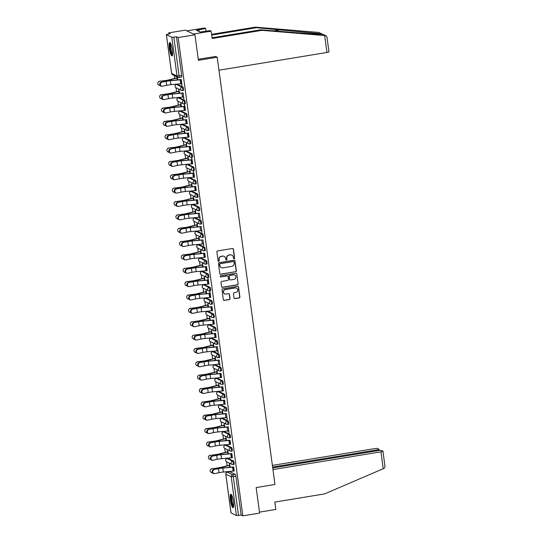<?xml version="1.0" encoding="UTF-8"?>
<svg xmlns="http://www.w3.org/2000/svg" width="543" height="543" viewBox="0 0 543 543"><rect width="100%" height="100%" fill="white"/><g stroke="black" fill="none" stroke-linecap="round" stroke-linejoin="round"><path stroke-width="0.81" d="M234.135 258.807A0.597 0.584 115.9 0 0 234.637 258.122L233.429 249.196A0.855 0.828 115.9 0 0 232.485 248.49L217.587 250.941A0.855 0.828 115.9 0 0 216.874 251.911L218.082 260.844A0.597 0.584 115.9 0 0 218.741 261.339A0.597 0.584 115.9 0 0 219.243 260.654L219.087 259.5A2.742 2.661 115.9 0 1 221.368 256.371L222.61 256.167A2.742 2.661 115.9 0 1 225.623 258.42L225.779 259.581A0.597 0.584 115.9 0 0 226.438 260.07A0.597 0.584 115.9 0 0 226.94 259.391L226.784 258.23A2.742 2.661 115.9 0 1 229.065 255.108L230.307 254.905A2.742 2.661 115.9 0 1 233.32 257.158L233.476 258.312A0.597 0.584 115.9 0 0 234.135 258.807M233.7 258.706A0.597 0.584 115.9 0 0 234.447 258.034L233.239 249.101A0.855 0.828 115.9 0 0 232.872 248.518M218.306 261.231A0.597 0.584 115.9 0 0 219.046 260.559L219.087 259.5M226.003 259.968A0.597 0.584 115.9 0 0 226.743 259.296L226.784 258.23M233.938 464.408A1.744 0.353 -99.3 0 0 233.992 464.421A1.744 0.353 -99.3 0 0 234.074 462.758A1.744 0.353 -99.3 0 0 233.476 460.987L228.067 458.36A1.744 0.353 -99.3 0 0 228.012 458.346A1.744 0.353 -99.3 0 0 227.965 458.373M232.132 451.05A1.744 0.353 -99.3 0 0 232.187 451.063A1.744 0.353 -99.3 0 0 232.268 449.407A1.744 0.353 -99.3 0 0 231.671 447.629L226.261 445.002A1.744 0.353 -99.3 0 0 226.207 444.988A1.744 0.353 -99.3 0 0 226.159 445.016M230.327 437.692A1.744 0.353 -99.3 0 0 230.381 437.706A1.744 0.353 -99.3 0 0 230.463 436.049A1.744 0.353 -99.3 0 0 229.865 434.271L224.456 431.644A1.744 0.353 -99.3 0 0 224.402 431.637A1.744 0.353 -99.3 0 0 224.354 431.658M228.522 424.334A1.744 0.353 -99.3 0 0 228.576 424.348A1.744 0.353 -99.3 0 0 228.657 422.692A1.744 0.353 -99.3 0 0 228.06 420.913L222.65 418.286A1.744 0.353 -99.3 0 0 222.596 418.28A1.744 0.353 -99.3 0 0 222.549 418.3M226.716 410.976A1.744 0.353 -99.3 0 0 226.764 410.99A1.744 0.353 -99.3 0 0 226.852 409.334A1.744 0.353 -99.3 0 0 226.255 407.555L220.838 404.929A1.744 0.353 -99.3 0 0 220.791 404.922A1.744 0.353 -99.3 0 0 220.743 404.942M224.911 397.619A1.744 0.353 -99.3 0 0 224.958 397.632A1.744 0.353 -99.3 0 0 225.04 395.976A1.744 0.353 -99.3 0 0 224.449 394.198L219.033 391.571A1.744 0.353 -99.3 0 0 218.985 391.564A1.744 0.353 -99.3 0 0 218.938 391.584M223.105 384.261A1.744 0.353 -99.3 0 0 223.153 384.274A1.744 0.353 -99.3 0 0 223.234 382.618A1.744 0.353 -99.3 0 0 222.637 380.84L217.227 378.213A1.744 0.353 -99.3 0 0 217.18 378.206A1.744 0.353 -99.3 0 0 217.132 378.227M221.3 370.903A1.744 0.353 -99.3 0 0 221.347 370.917A1.744 0.353 -99.3 0 0 221.429 369.26A1.744 0.353 -99.3 0 0 220.831 367.482L215.422 364.855A1.744 0.353 -99.3 0 0 215.374 364.848A1.744 0.353 -99.3 0 0 215.327 364.869M219.494 357.545A1.744 0.353 -99.3 0 0 219.542 357.559A1.744 0.353 -99.3 0 0 219.623 355.903A1.744 0.353 -99.3 0 0 219.026 354.124L213.616 351.497A1.744 0.353 -99.3 0 0 213.569 351.491A1.744 0.353 -99.3 0 0 213.521 351.511M217.682 344.187A1.744 0.353 -99.3 0 0 217.736 344.201A1.744 0.353 -99.3 0 0 217.818 342.545A1.744 0.353 -99.3 0 0 217.22 340.766L211.811 338.14A1.744 0.353 -99.3 0 0 211.756 338.133A1.744 0.353 -99.3 0 0 211.716 338.153M215.876 330.836A1.744 0.353 -99.3 0 0 215.931 330.843A1.744 0.353 -99.3 0 0 216.012 329.187A1.744 0.353 -99.3 0 0 215.415 327.409L210.005 324.782A1.744 0.353 -99.3 0 0 209.951 324.775A1.744 0.353 -99.3 0 0 209.91 324.795M214.071 317.479A1.744 0.353 -99.3 0 0 214.125 317.485A1.744 0.353 -99.3 0 0 214.207 315.829A1.744 0.353 -99.3 0 0 213.609 314.051L208.2 311.424A1.744 0.353 -99.3 0 0 208.145 311.417A1.744 0.353 -99.3 0 0 208.105 311.438M212.265 304.121A1.744 0.353 -99.3 0 0 212.32 304.128A1.744 0.353 -99.3 0 0 212.401 302.471A1.744 0.353 -99.3 0 0 211.804 300.693L206.394 298.066A1.744 0.353 -99.3 0 0 206.34 298.059A1.744 0.353 -99.3 0 0 206.292 298.08M210.46 290.763A1.744 0.353 -99.3 0 0 210.514 290.77A1.744 0.353 -99.3 0 0 210.596 289.114A1.744 0.353 -99.3 0 0 209.998 287.335L204.589 284.708A1.744 0.353 -99.3 0 0 204.535 284.702A1.744 0.353 -99.3 0 0 204.487 284.722M208.655 277.405A1.744 0.353 -99.3 0 0 208.709 277.412A1.744 0.353 -99.3 0 0 208.79 275.756A1.744 0.353 -99.3 0 0 208.193 273.977L202.783 271.351A1.744 0.353 -99.3 0 0 202.729 271.344A1.744 0.353 -99.3 0 0 202.682 271.364M206.849 264.047A1.744 0.353 -99.3 0 0 206.903 264.054A1.744 0.353 -99.3 0 0 206.985 262.398A1.744 0.353 -99.3 0 0 206.388 260.62L200.978 257.993A1.744 0.353 -99.3 0 0 200.924 257.986A1.744 0.353 -99.3 0 0 200.876 258.006M205.044 250.69A1.744 0.353 -99.3 0 0 205.091 250.696A1.744 0.353 -99.3 0 0 205.179 249.04A1.744 0.353 -99.3 0 0 204.582 247.262L199.166 244.635A1.744 0.353 -99.3 0 0 199.118 244.628A1.744 0.353 -99.3 0 0 199.071 244.655M203.238 237.332A1.744 0.353 -99.3 0 0 203.286 237.339A1.744 0.353 -99.3 0 0 203.367 235.682A1.744 0.353 -99.3 0 0 202.777 233.904L197.36 231.277A1.744 0.353 -99.3 0 0 197.313 231.27A1.744 0.353 -99.3 0 0 197.265 231.298M201.433 223.974A1.744 0.353 -99.3 0 0 201.48 223.981A1.744 0.353 -99.3 0 0 201.562 222.325A1.744 0.353 -99.3 0 0 200.964 220.546L195.555 217.919A1.744 0.353 -99.3 0 0 195.507 217.913A1.744 0.353 -99.3 0 0 195.46 217.94M199.627 210.616A1.744 0.353 -99.3 0 0 199.675 210.623A1.744 0.353 -99.3 0 0 199.756 208.967A1.744 0.353 -99.3 0 0 199.159 207.188L193.749 204.562A1.744 0.353 -99.3 0 0 193.702 204.555A1.744 0.353 -99.3 0 0 193.654 204.582M197.822 197.258A1.744 0.353 -99.3 0 0 197.869 197.265A1.744 0.353 -99.3 0 0 197.951 195.609A1.744 0.353 -99.3 0 0 197.353 193.831L191.944 191.204A1.744 0.353 -99.3 0 0 191.896 191.197A1.744 0.353 -99.3 0 0 191.849 191.224M196.009 183.901A1.744 0.353 -99.3 0 0 196.064 183.907A1.744 0.353 -99.3 0 0 196.145 182.251A1.744 0.353 -99.3 0 0 195.548 180.473L190.138 177.846A1.744 0.353 -99.3 0 0 190.091 177.839A1.744 0.353 -99.3 0 0 190.043 177.866M194.204 170.543A1.744 0.353 -99.3 0 0 194.258 170.55A1.744 0.353 -99.3 0 0 194.34 168.893A1.744 0.353 -99.3 0 0 193.742 167.115L188.333 164.488A1.744 0.353 -99.3 0 0 188.278 164.481A1.744 0.353 -99.3 0 0 188.238 164.509M192.398 157.185A1.744 0.353 -99.3 0 0 192.453 157.192A1.744 0.353 -99.3 0 0 192.534 155.536A1.744 0.353 -99.3 0 0 191.937 153.757L186.527 151.13A1.744 0.353 -99.3 0 0 186.473 151.124A1.744 0.353 -99.3 0 0 186.432 151.151M190.593 143.827A1.744 0.353 -99.3 0 0 190.647 143.834A1.744 0.353 -99.3 0 0 190.729 142.178A1.744 0.353 -99.3 0 0 190.131 140.399L184.722 137.773A1.744 0.353 -99.3 0 0 184.668 137.766A1.744 0.353 -99.3 0 0 184.627 137.793M188.788 130.469A1.744 0.353 -99.3 0 0 188.842 130.476A1.744 0.353 -99.3 0 0 188.923 128.82A1.744 0.353 -99.3 0 0 188.326 127.042L182.916 124.415A1.744 0.353 -99.3 0 0 182.862 124.408A1.744 0.353 -99.3 0 0 182.815 124.435M186.982 117.112A1.744 0.353 -99.3 0 0 187.036 117.118A1.744 0.353 -99.3 0 0 187.118 115.462A1.744 0.353 -99.3 0 0 186.52 113.684L181.111 111.057A1.744 0.353 -99.3 0 0 181.057 111.05A1.744 0.353 -99.3 0 0 181.009 111.077M185.177 103.754A1.744 0.353 -99.3 0 0 185.231 103.761A1.744 0.353 -99.3 0 0 185.312 102.104A1.744 0.353 -99.3 0 0 184.715 100.326L179.305 97.699A1.744 0.353 -99.3 0 0 179.251 97.692A1.744 0.353 -99.3 0 0 179.204 97.72M183.371 90.396A1.744 0.353 -99.3 0 0 183.419 90.403A1.744 0.353 -99.3 0 0 183.507 88.747A1.744 0.353 -99.3 0 0 182.91 86.968L177.5 84.341A1.744 0.353 -99.3 0 0 177.446 84.335A1.744 0.353 -99.3 0 0 177.398 84.362M172.369 49.929A6.801 1.371 -99.3 0 0 169.776 42.49A6.801 1.371 -99.3 0 0 169.389 48.476A6.801 1.371 -99.3 0 0 171.982 55.915A6.801 1.371 -99.3 0 0 172.369 49.929M233.449 501.691A6.801 1.371 -99.3 0 0 230.856 494.252A6.801 1.371 -99.3 0 0 230.47 500.239A6.801 1.371 -99.3 0 0 233.062 507.678A6.801 1.371 -99.3 0 0 233.449 501.691M234.053 297.931A0.855 0.828 115.9 0 0 234.997 298.636L239.171 297.951A0.855 0.828 115.9 0 0 239.891 296.973L238.547 287.057A0.855 0.828 115.9 0 0 237.603 286.351L222.705 288.801A0.855 0.828 115.9 0 0 221.992 289.779L223.336 299.695A0.855 0.828 115.9 0 0 224.273 300.401L229.322 299.573A0.855 0.828 115.9 0 0 230.035 298.596L229.465 294.347A0.855 0.828 115.9 0 0 228.522 293.648L226.017 294.055A2.287 2.22 115.9 0 1 223.512 291.489A2.287 2.22 115.9 0 1 225.413 289.562L235.221 287.946A2.287 2.22 115.9 0 1 237.725 290.512A2.287 2.22 115.9 0 1 235.825 292.446L234.196 292.711A0.855 0.828 115.9 0 0 233.476 293.688L234.053 297.931M166.375 34.616L171.622 73.407L177.032 76.034L171.785 37.243L166.334 34.576L170.298 33.727L168.601 32.906L185.387 30.143L194.944 34.786L198.392 60.3L217.2 57.212L274.968 484.485L256.16 487.573L259.615 513.094L242.83 515.85L178.165 37.542L176.468 36.72L173.855 37.155L179.102 75.939A1.744 0.353 80.7 0 1 179 77.479A1.744 0.353 80.7 0 1 178.952 77.466A1.744 1.69 115.9 0 1 177.955 77.323A1.744 1.744 0 0 0 179 77.479L181.613 77.045A1.744 0.353 80.7 0 1 181.566 77.038M194.944 34.786L178.165 37.542M235.642 271.812A0.855 0.828 115.9 0 0 236.354 270.835L235.01 260.918A0.855 0.828 115.9 0 0 234.074 260.212L219.175 262.663A0.855 0.828 115.9 0 0 218.462 263.64L219.8 273.557A0.855 0.828 115.9 0 0 220.743 274.263L235.452 271.717A0.855 0.828 115.9 0 0 236.164 270.74L234.82 260.823A0.855 0.828 115.9 0 0 234.461 260.246M236.782 273.984L238.119 283.908A0.855 0.828 115.9 0 1 237.406 284.885L222.508 287.328A0.855 0.828 115.9 0 1 221.564 286.629L220.994 282.38A0.855 0.828 115.9 0 1 221.707 281.403L227.748 280.412A0.855 0.828 115.9 0 0 228.46 279.435L228.08 276.618A0.855 0.828 115.9 0 0 227.144 275.919L220.852 276.95A0.597 0.584 115.9 0 1 220.193 276.278A0.597 0.584 115.9 0 1 220.689 275.769L235.838 273.285A0.855 0.828 115.9 0 1 236.782 273.984L238.119 283.908M229.777 471.731A1.744 0.353 80.7 0 1 229.818 471.704A1.744 0.353 80.7 0 1 229.872 471.718L235.282 474.344L232.669 474.772A1.744 0.353 80.7 0 1 233.28 476.673L238.526 515.456L236.456 515.551L231.033 512.83M168.601 32.906L168.751 33.978M174.371 75.586L174.744 78.328M175.545 84.253L175.633 84.912M176.468 84.518A1.744 0.353 80.7 0 1 176.516 84.491A1.744 0.353 80.7 0 1 176.57 84.498L181.98 87.124A1.744 0.353 80.7 0 1 182.577 88.903A1.744 0.353 80.7 0 1 182.496 90.559A1.744 0.353 80.7 0 1 182.441 90.545A1.744 1.69 -64.1 0 1 181.45 90.403L176.041 87.776L176.55 91.686M177.351 97.611L177.439 98.269M178.274 97.876A1.744 0.353 80.7 0 1 178.321 97.842A1.744 0.353 80.7 0 1 178.375 97.855L183.785 100.482A1.744 0.353 80.7 0 1 184.382 102.26A1.744 0.353 80.7 0 1 184.301 103.917A1.744 0.353 80.7 0 1 184.247 103.903A1.744 1.69 -64.1 0 1 183.256 103.761L177.846 101.134L178.355 105.043M179.156 110.969L179.244 111.627M179.631 114.485L180.161 118.401M180.962 124.327L181.05 124.985M181.437 127.843L181.966 131.759M182.767 137.684L182.862 138.343M183.69 137.949A1.744 0.353 80.7 0 1 183.744 137.915A1.744 0.353 80.7 0 1 183.792 137.929L189.202 140.556A1.744 0.353 80.7 0 1 189.799 142.327A1.744 0.353 80.7 0 1 189.717 143.99A1.744 0.353 80.7 0 1 189.67 143.976A1.744 1.69 -64.1 0 1 188.672 143.834L183.262 141.207L183.778 145.117M184.572 151.035L184.668 151.701M185.496 151.307A1.744 0.353 80.7 0 1 185.55 151.273A1.744 0.353 80.7 0 1 185.597 151.287L191.007 153.913A1.744 0.353 80.7 0 1 191.604 155.685A1.744 0.353 80.7 0 1 191.523 157.348A1.744 0.353 80.7 0 1 191.475 157.334A1.744 1.69 -64.1 0 1 190.478 157.192L185.068 154.565L185.584 158.475M186.385 164.393L186.473 165.058M187.301 164.665A1.744 0.353 80.7 0 1 187.355 164.631A1.744 0.353 80.7 0 1 187.403 164.644L192.819 167.271A1.744 0.353 80.7 0 1 193.41 169.043A1.744 0.353 80.7 0 1 193.328 170.706A1.744 0.353 80.7 0 1 193.281 170.692A1.744 1.69 -64.1 0 1 192.283 170.55L186.873 167.923L187.389 171.832M188.19 177.751L188.278 178.416M188.665 181.274L189.195 185.19M189.996 191.109L190.084 191.774M190.471 194.632L191 198.548M191.801 204.467L191.889 205.132M192.724 204.738A1.744 0.353 80.7 0 1 192.772 204.704A1.744 0.353 80.7 0 1 192.826 204.718L198.236 207.345A1.744 0.353 80.7 0 1 198.833 209.116A1.744 0.353 80.7 0 1 198.752 210.772A1.744 0.353 80.7 0 1 198.697 210.765A1.744 1.69 -64.1 0 1 197.706 210.623L192.29 207.996L192.806 211.906M193.607 217.824L193.695 218.49M194.53 218.096A1.744 0.353 80.7 0 1 194.577 218.062A1.744 0.353 80.7 0 1 194.632 218.076L200.041 220.702A1.744 0.353 80.7 0 1 200.638 222.474A1.744 0.353 80.7 0 1 200.557 224.13A1.744 0.353 80.7 0 1 200.503 224.123A1.744 1.69 -64.1 0 1 199.512 223.981L194.102 221.354L194.611 225.264M195.412 231.182L195.5 231.847M195.887 234.705L196.417 238.621M197.218 244.54L197.306 245.205M197.693 248.063L198.222 251.979M199.023 257.898L199.111 258.563M199.498 261.421L200.028 265.337M200.829 271.256L200.917 271.921M201.752 271.52A1.744 0.353 80.7 0 1 201.799 271.493A1.744 0.353 80.7 0 1 201.853 271.507L207.263 274.127A1.744 0.353 80.7 0 1 207.86 275.905A1.744 0.353 80.7 0 1 207.779 277.561A1.744 0.353 80.7 0 1 207.725 277.554A1.744 1.69 -64.1 0 1 206.734 277.412L201.324 274.785L201.833 278.695M202.634 284.613L202.722 285.279M203.557 284.878A1.744 0.353 80.7 0 1 203.611 284.851A1.744 0.353 80.7 0 1 203.659 284.865L209.069 287.485A1.744 0.353 80.7 0 1 209.666 289.263A1.744 0.353 80.7 0 1 209.584 290.919A1.744 0.353 80.7 0 1 209.53 290.912A1.744 1.69 -64.1 0 1 208.539 290.77L203.13 288.143L203.639 292.053M204.439 297.971L204.535 298.636M204.915 301.494L205.451 305.41M206.245 311.329L206.34 311.994M206.727 314.852L207.256 318.768M208.057 324.687L208.145 325.352M208.974 324.952A1.744 0.353 80.7 0 1 209.028 324.924A1.744 0.353 80.7 0 1 209.075 324.931L214.485 327.558A1.744 0.353 80.7 0 1 215.082 329.336A1.744 0.353 80.7 0 1 215.001 330.992A1.744 0.353 80.7 0 1 214.953 330.986A1.744 1.69 -64.1 0 1 213.956 330.843L208.546 328.216L209.062 332.126M209.863 338.045L209.951 338.71M210.786 338.309A1.744 0.353 80.7 0 1 210.833 338.282A1.744 0.353 80.7 0 1 210.881 338.289L216.297 340.916A1.744 0.353 80.7 0 1 216.888 342.694A1.744 0.353 80.7 0 1 216.806 344.35A1.744 0.353 80.7 0 1 216.759 344.343A1.744 1.69 -64.1 0 1 215.761 344.201L210.351 341.574L210.867 345.484M211.668 351.402L211.756 352.061M212.591 351.667A1.744 0.353 80.7 0 1 212.639 351.64A1.744 0.353 80.7 0 1 212.686 351.647L218.103 354.274A1.744 0.353 80.7 0 1 218.7 356.052A1.744 0.353 80.7 0 1 218.612 357.708A1.744 0.353 80.7 0 1 218.564 357.701A1.744 1.69 -64.1 0 1 217.573 357.559L212.157 354.932L212.673 358.842M213.474 364.76L213.562 365.419M213.949 368.283L214.478 372.199M215.279 378.118L215.367 378.776M215.754 381.641L216.284 385.557M217.085 391.476L217.173 392.134M218.008 391.741A1.744 0.353 80.7 0 1 218.055 391.713A1.744 0.353 80.7 0 1 218.11 391.72L223.519 394.347A1.744 0.353 80.7 0 1 224.116 396.125A1.744 0.353 80.7 0 1 224.035 397.781A1.744 0.353 80.7 0 1 223.981 397.775A1.744 1.69 -64.1 0 1 222.99 397.632L217.58 395.005L218.089 398.915M218.89 404.834L218.978 405.492M219.813 405.098A1.744 0.353 80.7 0 1 219.861 405.071A1.744 0.353 80.7 0 1 219.915 405.078L225.325 407.705A1.744 0.353 80.7 0 1 225.922 409.483A1.744 0.353 80.7 0 1 225.84 411.139A1.744 0.353 80.7 0 1 225.786 411.132A1.744 1.69 -64.1 0 1 224.795 410.99L219.386 408.363L219.895 412.273M220.696 418.191L220.784 418.85M221.171 421.714L221.7 425.631M222.501 431.549L222.589 432.208M222.976 435.072L223.506 438.988M224.307 444.907L224.395 445.565M224.782 448.43L225.311 452.346M226.112 458.265L226.207 458.923M227.035 458.53A1.744 0.353 80.7 0 1 227.089 458.502A1.744 0.353 80.7 0 1 227.137 458.509L232.547 461.136A1.744 0.353 80.7 0 1 233.144 462.914A1.744 0.353 80.7 0 1 233.062 464.57A1.744 0.353 80.7 0 1 233.015 464.564A1.744 1.69 -64.1 0 1 232.017 464.421L226.607 461.794L227.117 465.704M227.917 471.623L227.972 472.01M242.83 515.85L241.14 515.029L238.526 515.456M171.785 37.243L173.855 37.155M181.586 83.69L182.081 85.36M181.817 85.4L181.036 79.59M183.391 97.041L183.914 98.901L183.1 92.907M161.352 94.781L166.382 94.17A6.543 0.903 -7.7 0 0 171.303 93.281L179.285 91.21L179.557 93.26L178.762 89.195L179.014 91.095L170.543 93.267A5.41 0.747 172.3 0 1 166.47 94L161.352 94.781A2.009 1.975 -152.3 0 0 159.968 97.855A2.009 1.975 -152.3 0 0 161.828 98.731M185.197 110.399L184.389 104.412L184.912 106.265M181.382 106.618L180.853 102.695L180.826 104.453M187.009 123.756L186.453 119.664M183.188 119.976L182.658 116.053L182.631 117.811M188.815 137.114L188.258 133.021M166.769 134.854L171.805 134.243A6.543 0.903 -7.7 0 0 176.726 133.354L184.701 131.284L184.98 133.334L184.179 129.268L184.437 131.168L175.959 133.34A5.41 0.747 172.3 0 1 171.893 134.073L166.769 134.854A2.009 1.975 -152.3 0 0 165.384 137.922A2.009 1.975 -152.3 0 0 167.244 138.798M190.62 150.472L190.064 146.379M168.574 148.212A2.009 1.975 -152.3 0 0 167.068 149.25L167.156 149.081A2.009 1.975 27.7 0 1 168.663 148.042L173.611 147.601A6.543 0.903 -7.7 0 0 178.532 146.712L186.507 144.642L186.785 146.691L186.269 142.768L186.242 144.526M192.426 163.83L191.611 157.843L192.134 159.696M170.38 161.57L175.416 160.959A6.543 0.903 -7.7 0 0 180.337 160.07L188.312 157.999L188.591 160.049L187.79 155.984L188.048 157.884L179.57 160.056A5.41 0.747 172.3 0 1 175.504 160.789L170.38 161.57A2.009 1.975 -152.3 0 0 168.995 164.638A2.009 1.975 -152.3 0 0 170.862 165.513M194.231 177.188L193.423 171.201L193.939 173.054M190.417 173.407L189.88 169.484L189.853 171.242M196.037 190.545L195.48 186.453M192.222 186.765L191.693 182.842L191.659 184.6M197.842 203.903L197.285 199.81M175.803 201.643L180.833 201.032A6.543 0.903 -7.7 0 0 185.754 200.143L193.729 198.073L194.007 200.123L193.206 196.057L193.464 197.957L184.987 200.129A5.41 0.747 172.3 0 1 180.921 200.862L175.803 201.643A2.009 1.975 -152.3 0 0 174.412 204.711A2.009 1.975 -152.3 0 0 176.278 205.587M199.648 217.261L200.17 219.121L199.356 213.127M177.609 215.001A2.009 1.975 -152.3 0 0 176.095 216.039L176.183 215.87A2.009 1.975 27.7 0 1 177.697 214.831L182.638 214.39A6.543 0.903 -7.7 0 0 187.559 213.501L195.534 211.431L195.813 213.48L195.304 209.557L195.27 211.315M201.453 230.619L201.976 232.479L201.161 226.485M197.638 226.838L197.109 222.915L197.075 224.673M203.258 243.977L203.781 245.836L202.967 239.843M199.444 240.196L198.914 236.273L198.881 238.031M205.064 257.334L204.514 253.242M201.249 253.554L200.72 249.631L200.686 251.389M206.869 270.692L206.32 266.599M184.83 268.432L189.86 267.821A6.543 0.903 -7.7 0 0 194.781 266.932L202.777 264.855L203.041 266.912L202.24 262.846L202.498 264.746L194.021 266.912A5.41 0.747 172.3 0 1 189.948 267.651L184.83 268.432A2.009 1.975 -152.3 0 0 183.446 271.5A2.009 1.975 -152.3 0 0 185.306 272.376M208.682 284.05L207.867 278.064L208.39 279.916M186.636 281.79A2.009 1.975 -152.3 0 0 185.129 282.828L185.217 282.659A2.009 1.975 27.7 0 1 186.724 281.62L191.665 281.179A6.543 0.903 -7.7 0 0 196.586 280.29L204.582 278.213L204.847 280.269L204.331 276.346L204.304 278.104M210.487 297.408L209.673 291.421L210.195 293.274M206.666 293.627L206.136 289.704L206.109 291.455M212.293 310.766L211.736 306.673M208.471 306.978L207.942 303.062L207.915 304.813M214.098 324.123L213.542 320.031M192.052 321.863L197.089 321.252A6.543 0.903 -7.7 0 0 202.01 320.356L209.985 318.293L210.263 320.343L209.462 316.277L209.72 318.171L201.243 320.343A5.41 0.747 172.3 0 1 197.177 321.083L192.052 321.863A2.009 1.975 -152.3 0 0 190.668 324.931A2.009 1.975 -152.3 0 0 192.534 325.807M215.904 337.481L215.347 333.388M193.858 335.221L198.894 334.61A6.543 0.903 -7.7 0 0 203.815 333.714L211.811 331.644L212.069 333.701L211.268 329.635L211.526 331.529L203.048 333.701A5.41 0.747 172.3 0 1 198.982 334.44L193.858 335.221A2.009 1.975 -152.3 0 0 192.473 338.289A2.009 1.975 -152.3 0 0 194.34 339.165M217.709 350.839L218.225 352.692L217.417 346.699M213.894 347.052L213.358 343.135L213.331 344.886M219.515 364.197L220.03 366.05L219.223 360.057M215.7 360.409L215.171 356.493L215.137 358.244M221.32 377.555L220.77 373.462M217.505 373.767L216.976 369.851L216.942 371.602M223.125 390.912L222.576 386.82M201.086 388.652L206.116 388.041A6.543 0.903 -7.7 0 0 211.037 387.145L219.012 385.082L219.291 387.132L218.49 383.066L218.748 384.96L210.27 387.132A5.41 0.747 172.3 0 1 206.204 387.872L201.086 388.652A2.009 1.975 -152.3 0 0 199.702 391.72A2.009 1.975 -152.3 0 0 201.562 392.596M224.931 404.27L224.381 400.177M202.892 402.01L207.921 401.399A6.543 0.903 -7.7 0 0 212.842 400.503L220.838 398.433L221.096 400.49L220.302 396.424L220.553 398.318L212.082 400.49A5.41 0.747 172.3 0 1 208.01 401.229L202.892 402.01A2.009 1.975 -152.3 0 0 201.507 405.078A2.009 1.975 -152.3 0 0 203.367 405.954M226.736 417.628L227.259 419.481L226.445 413.488M222.922 413.841L222.392 409.917L222.358 411.675M228.542 430.986L229.065 432.839L228.25 426.846M224.727 427.198L224.198 423.275L224.164 425.033M230.354 444.344L229.798 440.251M226.533 440.556L225.718 436.497L225.976 438.391L217.499 440.563A5.41 0.747 172.3 0 1 213.426 441.303L208.308 442.083A2.009 1.975 -152.3 0 0 206.924 445.151A2.009 1.975 -152.3 0 0 208.784 446.027M232.16 457.701L231.603 453.609M210.114 455.441L215.143 454.83A6.543 0.903 -7.7 0 0 220.064 453.934L228.06 451.864L228.325 453.914L227.524 449.855L227.782 451.749L219.304 453.921A5.41 0.747 172.3 0 1 215.238 454.661L210.114 455.441A2.009 1.975 -152.3 0 0 208.729 458.509A2.009 1.975 -152.3 0 0 210.589 459.385M233.965 471.059L233.409 466.966M211.919 468.799L216.956 468.188A6.543 0.903 -7.7 0 0 221.877 467.292L229.872 465.222L230.13 467.272L229.329 463.213L229.587 465.107L221.11 467.279A5.41 0.747 172.3 0 1 217.044 468.018L211.919 468.799A2.009 1.975 -152.3 0 0 210.535 471.867A2.009 1.975 -152.3 0 0 212.394 472.743M217.2 57.212L215.564 56.418M177.099 76.909L177.208 77.737M159.547 81.423A2.009 1.975 -152.3 0 0 158.033 82.461L158.122 82.292A2.009 1.975 27.7 0 1 159.635 81.253L164.577 80.812A6.543 0.903 -7.7 0 0 169.497 79.923L177.48 77.853L177.751 79.902L177.385 77.045M241.14 515.029L235.893 476.238A1.744 0.353 -99.3 0 0 235.282 474.344M176.468 36.72L181.715 75.511A1.744 0.353 80.7 0 1 181.613 77.045M231.773 255.081A2.742 2.661 115.9 0 0 230.117 254.81L230.307 254.905M226.587 258.142A2.742 2.661 115.9 0 1 228.874 255.013L230.117 254.81M224.076 256.35A2.742 2.661 115.9 0 0 222.42 256.079L222.61 256.167M218.89 259.405A2.742 2.661 115.9 0 1 221.177 256.282L222.42 256.079M220.159 274.14A0.855 0.828 115.9 0 0 220.553 274.167L235.452 271.717M233.979 262.031A0.597 0.584 115.9 0 0 233.32 261.543L220.241 263.688A0.597 0.584 115.9 0 0 219.745 264.373L219.908 265.595A2.742 2.661 115.9 0 0 222.922 267.848L231.861 266.375A2.742 2.661 115.9 0 0 234.142 263.253L233.979 262.031M233.565 261.55A0.597 0.584 115.9 0 0 233.13 261.448L233.32 261.543M221.266 267.57A2.742 2.661 115.9 0 1 219.718 265.5L219.548 264.278A0.597 0.584 115.9 0 1 220.051 263.599L233.13 261.448M221.931 287.206A0.855 0.828 115.9 0 0 222.318 287.24L237.216 284.79A0.855 0.828 115.9 0 0 237.929 283.813M227.531 275.946A0.855 0.828 115.9 0 0 226.954 275.824L220.852 276.95M234.019 279.38A2.287 2.22 115.9 0 0 234.719 275.07A2.287 2.22 115.9 0 0 233.409 274.887L229.954 275.45A0.855 0.828 115.9 0 0 229.241 276.428L229.621 279.245A0.855 0.828 115.9 0 0 230.565 279.95L234.019 279.38M234.617 275.029A2.287 2.22 115.9 0 0 233.219 274.792L233.409 274.887M229.981 279.828A0.855 0.828 115.9 0 1 229.431 279.15L229.051 276.339A0.855 0.828 115.9 0 1 229.764 275.362L233.219 274.792M236.592 273.896A0.855 0.828 115.9 0 0 236.225 273.312M236.429 288.089A2.287 2.22 115.9 0 0 235.031 287.858L235.221 287.946M224.619 293.817A2.287 2.22 115.9 0 1 225.223 289.467L235.031 287.858M223.696 300.279A0.855 0.828 115.9 0 0 224.083 300.306L229.132 299.478A0.855 0.828 115.9 0 0 229.845 298.501L229.275 294.258A0.855 0.828 115.9 0 0 228.915 293.675M234.413 298.514A0.855 0.828 115.9 0 0 234.8 298.548L238.981 297.856A0.855 0.828 115.9 0 0 239.694 296.878L238.357 286.962A0.855 0.828 115.9 0 0 237.997 286.385M158.033 82.461A2.009 1.975 -152.3 0 0 160.022 85.373M177.473 77.69L168.737 79.909A5.41 0.747 172.3 0 1 164.665 80.642L159.635 81.253M161.76 82.292A2.009 1.738 96.2 0 0 162.296 86.228L166.66 85.292L166.131 81.355L161.196 82.231L165.567 81.294A6.543 0.903 172.3 0 1 170.746 80.527L181.294 79.549M161.814 86.256L161.251 86.194A2.009 1.738 -83.8 0 1 161.196 82.231M181.321 79.706L170.414 80.724A5.41 0.747 -7.7 0 0 166.131 81.355M181.301 79.712L181.83 83.649L170.943 84.66A5.41 0.747 -7.7 0 0 166.66 85.292M159.839 95.819L159.927 95.649A2.009 1.975 27.7 0 1 161.441 94.611M161.644 109.177L161.739 109.007A2.009 1.975 27.7 0 1 163.246 107.969L163.158 108.138A2.009 1.975 -152.3 0 0 161.773 111.206A2.009 1.975 -152.3 0 0 163.633 112.082M163.158 108.138L168.187 107.528A6.543 0.903 -7.7 0 0 173.108 106.638L181.09 104.568L181.369 106.618M181.084 104.405L172.348 106.625A5.41 0.747 172.3 0 1 168.276 107.358L163.246 107.969M324.666 35.56L326.065 35.804L326.974 37.053L328.97 51.836A2.62 0.36 172.3 0 1 326.954 52.461L324.666 35.56L261.896 30.333L212.143 38.512L211.152 31.148L193.444 34.06L186.887 30.876L204.596 27.965L205.722 28.508L196.417 30.238L200.102 32.03L210.026 30.598L211.152 31.148M212.048 37.793L260.769 29.784L285.156 31.813C302.539 33.286 321.083 34.487 322.427 34.223L322.603 34.209M260.769 29.784L261.896 30.333M206.089 31.243L205.722 28.508M326.065 35.804L318.748 32.437L255.339 27.15L256.466 27.7L211.682 35.057M255.339 27.15L211.58 34.345M325.277 35.607L321.599 33.822L256.466 27.7M218.958 70.217L326.954 52.461M198.256 59.262L215.693 56.486M199.179 31.582L198.942 29.824M272.953 469.573L380.948 451.824A2.62 0.36 -7.7 0 0 382.964 451.192A2.62 0.36 -7.7 0 0 382.903 451.131L381.451 450.425A2.62 0.36 -7.7 0 0 378.349 450.561L272.729 467.923M382.964 451.192L384.831 465.385C385.204 466.81 384.858 467.835 383.799 468.466L324.578 493.913L274.826 502.092L275.817 509.456L259.486 512.137M377.107 450.765L376.991 449.903A2.62 0.36 -7.7 0 0 379.007 449.271A2.62 0.36 -7.7 0 0 378.946 449.21L377.494 448.504A2.62 0.36 -7.7 0 0 374.392 448.64L272.389 465.405M376.991 449.903L272.613 467.061M172.511 54.904A5.892 1.181 80.7 0 1 172.335 54.87A5.892 1.181 80.7 0 1 170.319 48.87A5.892 1.181 80.7 0 1 170.597 43.284M170.169 42.666A6.76 1.357 -99.3 0 0 170.21 49.311A6.76 1.357 -99.3 0 0 172.294 55.624M170.862 43.827A5.45 1.093 -99.3 0 0 170.889 49.203A5.45 1.093 -99.3 0 0 172.586 54.3M233.592 506.667A5.892 1.181 80.7 0 1 233.415 506.633A5.892 1.181 80.7 0 1 231.399 500.632A5.892 1.181 80.7 0 1 231.678 495.046M231.25 494.429A6.76 1.357 -99.3 0 0 231.291 501.074A6.76 1.357 -99.3 0 0 233.375 507.386M231.942 495.596A5.45 1.093 -99.3 0 0 231.97 500.965A5.45 1.093 -99.3 0 0 233.666 506.062M163.572 95.649A2.009 1.738 96.2 0 0 164.101 99.586L168.473 98.65L167.936 94.713L163.009 95.588L167.373 94.652A6.543 0.903 172.3 0 1 172.552 93.885L182.855 92.948M163.619 99.613L163.056 99.552A2.009 1.738 -83.8 0 1 163.009 95.588M183.127 93.063L172.219 94.082A5.41 0.747 -7.7 0 0 167.936 94.713M183.656 97L172.749 98.018A5.41 0.747 -7.7 0 0 168.473 98.65M165.377 109.007A2.009 1.738 96.2 0 0 165.907 112.944L170.278 112.007L169.742 108.071L164.814 108.946L169.178 108.009A6.543 0.903 172.3 0 1 174.357 107.242L184.661 106.306M165.425 112.971L164.862 112.91A2.009 1.738 -83.8 0 1 164.814 108.946M185.462 110.358L184.912 106.428L174.025 107.439A5.41 0.747 -7.7 0 0 169.742 108.071M185.448 110.365L174.554 111.376A5.41 0.747 -7.7 0 0 170.278 112.007M163.457 122.535L163.545 122.365A2.009 1.975 27.7 0 1 165.052 121.327L164.963 121.496A2.009 1.975 -152.3 0 0 163.579 124.564A2.009 1.975 -152.3 0 0 165.439 125.44M164.963 121.496L169.993 120.885A6.543 0.903 -7.7 0 0 174.914 119.996L182.91 117.926M182.889 117.763L174.154 119.983A5.41 0.747 172.3 0 1 170.081 120.716L165.052 121.327M165.262 135.893L165.35 135.723A2.009 1.975 27.7 0 1 166.857 134.684M167.068 149.25A2.009 1.975 -152.3 0 0 169.049 152.155M186.5 144.479L177.765 146.698A5.41 0.747 172.3 0 1 173.699 147.431L168.663 148.042M167.183 122.365A2.009 1.738 96.2 0 0 167.712 126.302L172.083 125.365L171.547 121.428L166.62 122.304L170.984 121.367A6.543 0.903 172.3 0 1 176.163 120.6L186.717 119.623M167.23 126.329L166.667 126.268A2.009 1.738 -83.8 0 1 166.62 122.304M186.738 119.779L175.83 120.797A5.41 0.747 -7.7 0 0 171.547 121.428M187.267 123.716L176.36 124.734A5.41 0.747 -7.7 0 0 172.083 125.365M168.988 135.723A2.009 1.738 96.2 0 0 169.518 139.66L173.889 138.723L173.353 134.786L168.425 135.662L172.789 134.725A6.543 0.903 172.3 0 1 177.968 133.958L188.523 132.981M169.036 139.687L168.473 139.626A2.009 1.738 -83.8 0 1 168.425 135.662M188.543 133.137L177.636 134.155A5.41 0.747 -7.7 0 0 173.353 134.786M188.523 133.137L189.059 137.08L178.165 138.092A5.41 0.747 -7.7 0 0 173.889 138.723M170.794 149.081A2.009 1.738 96.2 0 0 171.323 153.017L175.694 152.081L175.158 148.144L170.231 149.013L174.595 148.083A6.543 0.903 172.3 0 1 179.774 147.316L190.328 146.338M170.841 153.045L170.278 152.977A2.009 1.738 -83.8 0 1 170.231 149.013M190.349 146.495L179.441 147.513A5.41 0.747 -7.7 0 0 175.158 148.144M190.328 146.495L190.864 150.438L179.971 151.449A5.41 0.747 -7.7 0 0 175.694 152.081M168.873 162.608L168.961 162.438A2.009 1.975 27.7 0 1 170.468 161.4M172.599 162.438A2.009 1.738 96.2 0 0 173.129 166.375L177.5 165.439L176.97 161.502L172.036 162.371L176.407 161.441A6.543 0.903 172.3 0 1 181.579 160.674L191.889 159.737M172.647 166.402L172.083 166.334A2.009 1.738 -83.8 0 1 172.036 162.371M192.154 159.852L181.247 160.864A5.41 0.747 -7.7 0 0 176.97 161.502M192.684 163.789L181.783 164.807A5.41 0.747 -7.7 0 0 177.5 165.439M170.678 175.966L170.767 175.796A2.009 1.975 27.7 0 1 172.274 174.758L172.185 174.927A2.009 1.975 -152.3 0 0 170.801 177.995A2.009 1.975 -152.3 0 0 172.667 178.871M172.185 174.927L177.222 174.317A6.543 0.903 -7.7 0 0 182.143 173.427L190.138 171.357M190.118 171.194L181.376 173.414A5.41 0.747 172.3 0 1 177.31 174.147L172.274 174.758M174.405 175.796A2.009 1.738 96.2 0 0 174.934 179.733L179.305 178.796L178.776 174.86L173.841 175.728L178.213 174.798A6.543 0.903 172.3 0 1 183.385 174.031L193.695 173.095M174.452 179.76L173.889 179.692A2.009 1.738 -83.8 0 1 173.841 175.728M194.496 177.147L193.946 173.21L183.052 174.222A5.41 0.747 -7.7 0 0 178.776 174.86M194.475 177.154L183.588 178.165A5.41 0.747 -7.7 0 0 179.305 178.796M172.484 189.324L172.572 189.154A2.009 1.975 27.7 0 1 174.086 188.116L173.991 188.285A2.009 1.975 -152.3 0 0 172.606 191.353A2.009 1.975 -152.3 0 0 174.473 192.229M173.991 188.285L179.027 187.674A6.543 0.903 -7.7 0 0 183.948 186.785L191.944 184.715M191.923 184.552L183.181 186.772A5.41 0.747 172.3 0 1 179.115 187.505L174.086 188.116M176.21 189.154A2.009 1.738 96.2 0 0 176.746 193.091L181.111 192.154L180.581 188.217L175.647 189.086L180.018 188.156A6.543 0.903 172.3 0 1 185.19 187.389L195.745 186.412M176.258 193.118L175.694 193.05A2.009 1.738 -83.8 0 1 175.647 189.086M196.301 190.505L195.751 186.568L184.858 187.579A5.41 0.747 -7.7 0 0 180.581 188.217M196.281 190.512L185.394 191.523A5.41 0.747 -7.7 0 0 181.111 192.154M174.289 202.682L174.378 202.512A2.009 1.975 27.7 0 1 175.891 201.473M178.016 202.505A2.009 1.738 96.2 0 0 178.552 206.449L182.916 205.512L182.387 201.575L177.452 202.444L181.824 201.514A6.543 0.903 172.3 0 1 187.002 200.747L197.55 199.77M178.063 206.469L177.5 206.408A2.009 1.738 -83.8 0 1 177.452 202.444M197.571 199.926L186.663 200.937A5.41 0.747 -7.7 0 0 182.387 201.575M197.557 199.926L198.086 203.869L187.199 204.881A5.41 0.747 -7.7 0 0 182.916 205.512M176.095 216.039A2.009 1.975 -152.3 0 0 178.084 218.944M195.534 211.268L186.792 213.487A5.41 0.747 172.3 0 1 182.726 214.22L177.697 214.831M179.821 215.863A2.009 1.738 96.2 0 0 180.357 219.806L184.722 218.87L184.192 214.933L179.258 215.802L183.629 214.872A6.543 0.903 172.3 0 1 188.808 214.105L199.111 213.168M179.869 219.827L179.305 219.766A2.009 1.738 -83.8 0 1 179.258 215.802M199.376 213.284L188.469 214.295A5.41 0.747 -7.7 0 0 184.192 214.933M199.912 217.22L189.005 218.238A5.41 0.747 -7.7 0 0 184.722 218.87M177.9 229.397L177.989 229.227A2.009 1.975 27.7 0 1 179.502 228.189L179.414 228.359A2.009 1.975 -152.3 0 0 178.029 231.427A2.009 1.975 -152.3 0 0 179.889 232.302M179.414 228.359L184.444 227.748A6.543 0.903 -7.7 0 0 189.364 226.859L197.34 224.788L197.618 226.838M197.34 224.626L188.597 226.845A5.41 0.747 172.3 0 1 184.532 227.578L179.502 228.189M181.627 229.221A2.009 1.738 96.2 0 0 182.163 233.164L186.527 232.228L185.998 228.291L181.063 229.16L185.434 228.23A6.543 0.903 172.3 0 1 190.613 227.463L200.917 226.526M181.674 233.185L181.111 233.123A2.009 1.738 -83.8 0 1 181.063 229.16M201.718 230.578L201.168 226.641L190.274 227.653A5.41 0.747 -7.7 0 0 185.998 228.291M201.697 230.585L190.81 231.596A5.41 0.747 -7.7 0 0 186.527 232.228M179.706 242.755L179.794 242.585A2.009 1.975 27.7 0 1 181.308 241.547L181.219 241.716A2.009 1.975 -152.3 0 0 179.835 244.784A2.009 1.975 -152.3 0 0 181.695 245.66M181.219 241.716L186.249 241.106A6.543 0.903 -7.7 0 0 191.17 240.216L199.166 238.146M199.145 237.983L190.41 240.203A5.41 0.747 172.3 0 1 186.337 240.936L181.308 241.547M183.432 242.578A2.009 1.738 96.2 0 0 183.968 246.522L188.333 245.585L187.803 241.649L182.869 242.517L187.24 241.587A6.543 0.903 172.3 0 1 192.419 240.82L202.722 239.884M183.48 246.542L182.923 246.481A2.009 1.738 -83.8 0 1 182.869 242.517M203.523 243.936L202.973 239.999L192.086 241.011A5.41 0.747 -7.7 0 0 187.803 241.649M203.503 243.943L192.616 244.954A5.41 0.747 -7.7 0 0 188.333 245.585M181.511 256.113L181.6 255.943A2.009 1.975 27.7 0 1 183.113 254.905L183.025 255.074A2.009 1.975 -152.3 0 0 181.64 258.142A2.009 1.975 -152.3 0 0 183.5 259.018M183.025 255.074L188.054 254.463A6.543 0.903 -7.7 0 0 192.975 253.574L200.971 251.497M200.951 251.341L192.215 253.554A5.41 0.747 172.3 0 1 188.143 254.294L183.113 254.905M185.238 255.936A2.009 1.738 96.2 0 0 185.774 259.88L190.145 258.943L189.609 255.006L184.681 255.875L189.045 254.945A6.543 0.903 172.3 0 1 194.224 254.178L204.772 253.201M185.292 259.9L184.729 259.839A2.009 1.738 -83.8 0 1 184.681 255.875M204.799 253.357L193.892 254.368A5.41 0.747 -7.7 0 0 189.609 255.006M205.329 257.294L194.421 258.312A5.41 0.747 -7.7 0 0 190.145 258.943M183.317 269.471L183.412 269.301A2.009 1.975 27.7 0 1 184.919 268.262M187.05 269.294A2.009 1.738 96.2 0 0 187.579 273.238L191.951 272.301L191.414 268.364L186.487 269.233L190.851 268.303A6.543 0.903 172.3 0 1 196.03 267.536L206.584 266.559M187.097 273.258L186.534 273.197A2.009 1.738 -83.8 0 1 186.487 269.233M206.605 266.715L195.697 267.726A5.41 0.747 -7.7 0 0 191.414 268.364M206.584 266.715L207.121 270.658L196.227 271.67A5.41 0.747 -7.7 0 0 191.951 272.301M185.129 282.828A2.009 1.975 -152.3 0 0 187.111 285.733M204.562 278.057L195.826 280.269A5.41 0.747 172.3 0 1 191.754 281.009L186.724 281.62M188.855 282.652A2.009 1.738 96.2 0 0 189.385 286.595L193.756 285.659L193.22 281.722L188.292 282.591L192.656 281.661A6.543 0.903 172.3 0 1 197.835 280.894L208.145 279.957M188.903 286.616L188.34 286.555A2.009 1.738 -83.8 0 1 188.292 282.591M208.41 280.073L197.503 281.084A5.41 0.747 -7.7 0 0 193.22 281.722M208.94 284.009L198.032 285.027A5.41 0.747 -7.7 0 0 193.756 285.659M186.935 296.186L187.023 296.016A2.009 1.975 27.7 0 1 188.53 294.978L188.441 295.148A2.009 1.975 -152.3 0 0 187.057 298.216A2.009 1.975 -152.3 0 0 188.916 299.091M188.441 295.148L193.471 294.537A6.543 0.903 -7.7 0 0 198.392 293.641L206.388 291.571M206.367 291.415L197.632 293.627A5.41 0.747 172.3 0 1 193.566 294.367L188.53 294.978M190.661 296.01A2.009 1.738 96.2 0 0 191.19 299.953L195.561 299.017L195.025 295.08L190.098 295.949L194.462 295.019A6.543 0.903 172.3 0 1 199.641 294.252L209.951 293.308M190.708 299.974L190.145 299.912A2.009 1.738 -83.8 0 1 190.098 295.949M210.745 297.367L210.195 293.43L199.308 294.442A5.41 0.747 -7.7 0 0 195.025 295.08M210.732 297.374L199.838 298.385A5.41 0.747 -7.7 0 0 195.561 299.017M188.74 309.544L188.828 309.374A2.009 1.975 27.7 0 1 190.335 308.336L190.247 308.505A2.009 1.975 -152.3 0 0 188.862 311.573A2.009 1.975 -152.3 0 0 190.722 312.449M190.247 308.505L195.283 307.895A6.543 0.903 -7.7 0 0 200.204 306.999L208.2 304.928M208.173 304.772L199.437 306.985A5.41 0.747 172.3 0 1 195.371 307.725L190.335 308.336M192.466 309.367A2.009 1.738 96.2 0 0 192.996 313.311L197.367 312.374L196.831 308.438L191.903 309.306L196.267 308.376A6.543 0.903 172.3 0 1 201.446 307.609L212.001 306.632M192.514 313.331L191.951 313.27A2.009 1.738 -83.8 0 1 191.903 309.306M197.367 312.374A5.41 0.747 -7.7 0 1 201.643 311.743L212.537 310.732L212.001 306.788L201.114 307.8A5.41 0.747 -7.7 0 0 196.831 308.438M190.545 322.902L190.634 322.732A2.009 1.975 27.7 0 1 192.141 321.694M194.272 322.725A2.009 1.738 96.2 0 0 194.801 326.669L199.172 325.732L198.636 321.795L193.708 322.664L198.08 321.734A6.543 0.903 172.3 0 1 203.252 320.967L213.806 319.99M194.319 326.689L193.756 326.628A2.009 1.738 -83.8 0 1 193.708 322.664M213.827 320.146L202.919 321.157A5.41 0.747 -7.7 0 0 198.636 321.795M214.356 324.083L203.449 325.101A5.41 0.747 -7.7 0 0 199.172 325.732M192.351 336.26L192.439 336.09A2.009 1.975 27.7 0 1 193.946 335.051M196.077 336.083A2.009 1.738 96.2 0 0 196.607 340.027L200.978 339.09L200.448 335.153L195.514 336.022L199.885 335.092A6.543 0.903 172.3 0 1 205.057 334.325L215.612 333.341M196.125 340.047L195.561 339.986A2.009 1.738 -83.8 0 1 195.514 336.022M215.632 333.504L204.725 334.515A5.41 0.747 -7.7 0 0 200.448 335.153M216.168 337.441L205.261 338.459A5.41 0.747 -7.7 0 0 200.978 339.09M194.156 349.617L194.245 349.448A2.009 1.975 27.7 0 1 195.751 348.409L195.663 348.579A2.009 1.975 -152.3 0 0 194.279 351.647A2.009 1.975 -152.3 0 0 196.145 352.522M195.663 348.579L200.7 347.968A6.543 0.903 -7.7 0 0 205.621 347.072L213.616 345.002L213.874 347.058M213.596 344.846L204.854 347.058A5.41 0.747 172.3 0 1 200.788 347.798L195.751 348.409M197.883 349.441A2.009 1.738 96.2 0 0 198.419 353.384L202.783 352.448L202.254 348.511L197.319 349.38L201.691 348.45A6.543 0.903 172.3 0 1 206.863 347.683L217.173 346.739M197.93 353.405L197.367 353.344A2.009 1.738 -83.8 0 1 197.319 349.38M217.974 350.798L217.424 346.862L206.53 347.873A5.41 0.747 -7.7 0 0 202.254 348.511M217.953 350.798L207.066 351.816A5.41 0.747 -7.7 0 0 202.783 352.448M195.962 362.975L196.05 362.805A2.009 1.975 27.7 0 1 197.564 361.767L197.476 361.937A2.009 1.975 -152.3 0 0 196.084 365.005A2.009 1.975 -152.3 0 0 197.951 365.88M197.476 361.937L202.505 361.326A6.543 0.903 -7.7 0 0 207.426 360.43L215.422 358.36M215.401 358.204L206.659 360.416A5.41 0.747 172.3 0 1 202.593 361.156L197.564 361.767M199.688 362.799A2.009 1.738 96.2 0 0 200.224 366.742L204.589 365.806L204.059 361.869L199.125 362.738L203.496 361.808A6.543 0.903 172.3 0 1 208.675 361.041L218.978 360.097M199.736 366.763L199.172 366.701A2.009 1.738 -83.8 0 1 199.125 362.738M219.779 364.156L219.229 360.219L208.336 361.231A5.41 0.747 -7.7 0 0 204.059 361.869M219.759 364.156L208.872 365.167A5.41 0.747 -7.7 0 0 204.589 365.806M197.767 376.333L197.856 376.163A2.009 1.975 27.7 0 1 199.369 375.125L199.281 375.294A2.009 1.975 -152.3 0 0 197.89 378.362A2.009 1.975 -152.3 0 0 199.756 379.238M199.281 375.294L204.311 374.684A6.543 0.903 -7.7 0 0 209.231 373.788L217.227 371.717M217.207 371.561L208.464 373.774A5.41 0.747 172.3 0 1 204.399 374.514L199.369 375.125M201.494 376.156A2.009 1.738 96.2 0 0 202.03 380.1L206.394 379.163L205.865 375.227L200.93 376.095L205.302 375.165A6.543 0.903 172.3 0 1 210.48 374.392L221.028 373.414M201.541 380.12L200.978 380.059A2.009 1.738 -83.8 0 1 200.93 376.095M206.394 379.163A5.41 0.747 -7.7 0 1 210.677 378.525L221.564 377.514L221.035 373.577L210.141 374.589A5.41 0.747 -7.7 0 0 205.865 375.227M199.573 389.691L199.661 389.521A2.009 1.975 27.7 0 1 201.175 388.483M203.299 389.514A2.009 1.738 96.2 0 0 203.835 393.451L208.2 392.521L207.67 388.584L202.736 389.453L207.107 388.523A6.543 0.903 172.3 0 1 212.286 387.75L222.834 386.772M203.347 393.478L202.783 393.417A2.009 1.738 -83.8 0 1 202.736 389.453M222.854 386.935L211.946 387.946A5.41 0.747 -7.7 0 0 207.67 388.584M222.84 386.935L223.37 390.872L212.483 391.883A5.41 0.747 -7.7 0 0 208.2 392.521M201.378 403.049L201.467 402.879A2.009 1.975 27.7 0 1 202.98 401.84M205.105 402.872A2.009 1.738 96.2 0 0 205.641 406.809L210.005 405.879L209.476 401.942L204.541 402.811L208.912 401.881A6.543 0.903 172.3 0 1 214.091 401.107L224.639 400.13M205.152 406.836L204.589 406.775A2.009 1.738 -83.8 0 1 204.541 402.811M224.659 400.293L213.759 401.304A5.41 0.747 -7.7 0 0 209.476 401.942M225.196 404.23L214.288 405.241A5.41 0.747 -7.7 0 0 210.005 405.879M203.184 416.406L203.272 416.237A2.009 1.975 27.7 0 1 204.786 415.198L204.697 415.368A2.009 1.975 -152.3 0 0 203.313 418.436A2.009 1.975 -152.3 0 0 205.173 419.311M204.697 415.368L209.727 414.757A6.543 0.903 -7.7 0 0 214.648 413.861L222.644 411.791L222.901 413.847M222.623 411.635L213.888 413.847A5.41 0.747 172.3 0 1 209.815 414.587L204.786 415.198M206.91 416.23A2.009 1.738 96.2 0 0 207.446 420.167L211.818 419.237L211.281 415.3L206.347 416.169L210.718 415.239A6.543 0.903 172.3 0 1 215.897 414.465L226.2 413.528M206.964 420.194L206.401 420.133A2.009 1.738 -83.8 0 1 206.347 416.169M227.001 417.587L226.451 413.651L215.564 414.662A5.41 0.747 -7.7 0 0 211.281 415.3M226.981 417.587L216.094 418.599A5.41 0.747 -7.7 0 0 211.818 419.237M204.989 429.764L205.078 429.594A2.009 1.975 27.7 0 1 206.591 428.556L206.503 428.726A2.009 1.975 -152.3 0 0 205.118 431.794A2.009 1.975 -152.3 0 0 206.978 432.669M206.503 428.726L211.532 428.115A6.543 0.903 -7.7 0 0 216.453 427.219L224.449 425.149M224.429 424.993L215.693 427.205A5.41 0.747 172.3 0 1 211.621 427.945L206.591 428.556M208.722 429.588A2.009 1.738 96.2 0 0 209.252 433.524L213.623 432.595L213.087 428.658L208.159 429.527L212.523 428.597A6.543 0.903 172.3 0 1 217.702 427.823L228.006 426.886M208.77 433.552L208.207 433.49A2.009 1.738 -83.8 0 1 208.159 429.527M213.623 432.595A5.41 0.747 -7.7 0 1 217.899 431.956L228.793 430.945L228.257 427.008L217.37 428.02A5.41 0.747 -7.7 0 0 213.087 428.658M206.802 443.122L206.89 442.952A2.009 1.975 27.7 0 1 208.397 441.914M208.308 442.083L213.338 441.473A6.543 0.903 -7.7 0 0 218.259 440.577L226.255 438.506M210.528 442.945A2.009 1.738 96.2 0 0 211.057 446.882L215.428 445.952L214.892 442.016L209.965 442.884L214.329 441.948A6.543 0.903 172.3 0 1 219.508 441.181L230.062 440.203M210.575 446.909L210.012 446.848A2.009 1.738 -83.8 0 1 209.965 442.884M230.083 440.366L219.175 441.378A5.41 0.747 -7.7 0 0 214.892 442.016M230.062 440.366L230.599 444.303L219.705 445.314A5.41 0.747 -7.7 0 0 215.428 445.952M208.607 456.473L208.695 456.31A2.009 1.975 27.7 0 1 210.202 455.272M212.333 456.303A2.009 1.738 96.2 0 0 212.863 460.24L217.234 459.31L216.698 455.373L211.77 456.242L216.134 455.305A6.543 0.903 172.3 0 1 221.313 454.539L231.868 453.561M212.381 460.267L211.818 460.206A2.009 1.738 -83.8 0 1 211.77 456.242M231.888 453.724L220.981 454.735A5.41 0.747 -7.7 0 0 216.698 455.373M231.868 453.724L232.404 457.661L221.51 458.672A5.41 0.747 -7.7 0 0 217.234 459.31M210.412 469.831L210.501 469.668A2.009 1.975 27.7 0 1 212.008 468.629M214.139 469.661A2.009 1.738 96.2 0 0 214.668 473.598L219.039 472.668L218.503 468.731L213.575 469.6L217.94 468.663A6.543 0.903 172.3 0 1 223.119 467.896L233.673 466.919M214.186 473.625L213.623 473.564A2.009 1.738 -83.8 0 1 213.575 469.6M233.694 467.082L222.786 468.093A5.41 0.747 -7.7 0 0 218.503 468.731M234.223 471.019L223.316 472.03A5.41 0.747 -7.7 0 0 219.039 472.668M228.067 458.36L227.137 458.509A1.744 1.69 115.9 0 0 225.684 460.498A1.744 1.69 -64.1 0 0 226.607 461.794A1.744 1.744 0 0 1 227.089 458.502L228.012 458.346M225.23 445.172A1.744 0.353 80.7 0 1 225.277 445.145A1.744 0.353 80.7 0 1 225.331 445.151L230.741 447.778A1.744 0.353 80.7 0 1 231.338 449.556A1.744 0.353 80.7 0 1 231.257 451.213A1.744 0.353 80.7 0 1 231.203 451.206A1.744 1.69 -64.1 0 1 229.289 449.767A1.744 1.69 -64.1 0 1 230.741 447.778L231.671 447.629M226.261 445.002L225.331 445.151A1.744 1.69 115.9 0 0 223.879 447.14A1.744 1.69 -64.1 0 0 224.802 448.437L230.212 451.063A1.744 1.744 0 0 0 231.257 451.213L232.187 451.063M223.424 431.814A1.744 0.353 80.7 0 1 223.472 431.787A1.744 0.353 80.7 0 1 223.526 431.794L228.936 434.42A1.744 0.353 80.7 0 1 229.533 436.199A1.744 0.353 80.7 0 1 229.451 437.855A1.744 0.353 80.7 0 1 229.397 437.848A1.744 1.69 -64.1 0 1 227.483 436.409A1.744 1.69 -64.1 0 1 228.936 434.42L229.865 434.271M224.456 431.644L223.526 431.794A1.744 1.69 115.9 0 0 222.073 433.782A1.744 1.69 -64.1 0 0 222.997 435.079L228.406 437.706A1.744 1.744 0 0 0 229.451 437.855L230.381 437.706M221.619 418.456A1.744 0.353 80.7 0 1 221.666 418.429A1.744 0.353 80.7 0 1 221.72 418.436L227.13 421.063A1.744 0.353 80.7 0 1 227.727 422.841A1.744 0.353 80.7 0 1 227.646 424.497A1.744 0.353 80.7 0 1 227.592 424.49A1.744 1.69 -64.1 0 1 225.678 423.051A1.744 1.69 -64.1 0 1 227.13 421.063L228.06 420.913M222.65 418.286L221.72 418.436A1.744 1.69 115.9 0 0 220.268 420.425A1.744 1.69 -64.1 0 0 221.191 421.721L226.601 424.348A1.744 1.744 0 0 0 227.646 424.497L228.576 424.348M220.838 404.929L219.915 405.078A1.744 1.69 115.9 0 0 218.456 407.074A1.744 1.69 -64.1 0 0 219.386 408.363A1.744 1.744 0 0 1 219.861 405.071L220.791 404.922M219.033 391.571L218.11 391.72A1.744 1.69 115.9 0 0 216.65 393.716A1.744 1.69 -64.1 0 0 217.58 395.005A1.744 1.744 0 0 1 218.055 391.713L218.985 391.564M216.202 378.383A1.744 0.353 80.7 0 1 216.25 378.356A1.744 0.353 80.7 0 1 216.304 378.362L221.714 380.989A1.744 0.353 80.7 0 1 222.311 382.767A1.744 0.353 80.7 0 1 222.23 384.424A1.744 0.353 80.7 0 1 222.175 384.417A1.744 1.69 -64.1 0 1 220.254 382.978A1.744 1.69 -64.1 0 1 221.714 380.989L222.637 380.84M217.227 378.213L216.304 378.362A1.744 1.69 115.9 0 0 214.845 380.358A1.744 1.69 -64.1 0 0 215.775 381.648L221.184 384.274A1.744 1.744 0 0 0 222.23 384.424L223.153 384.274M214.397 365.025A1.744 0.353 80.7 0 1 214.444 364.998A1.744 0.353 80.7 0 1 214.499 365.005L219.908 367.631A1.744 0.353 80.7 0 1 220.506 369.41A1.744 0.353 80.7 0 1 220.424 371.066A1.744 0.353 80.7 0 1 220.37 371.059A1.744 1.69 -64.1 0 1 218.449 369.62A1.744 1.69 -64.1 0 1 219.908 367.631L220.831 367.482M215.422 364.855L214.499 365.005A1.744 1.69 115.9 0 0 213.039 367A1.744 1.69 -64.1 0 0 213.962 368.29L219.379 370.917A1.744 1.744 0 0 0 220.424 371.066L221.347 370.917M213.616 351.497L212.686 351.647A1.744 1.69 115.9 0 0 211.234 353.642A1.744 1.69 -64.1 0 0 212.157 354.932A1.744 1.744 0 0 1 212.639 351.64L213.569 351.491M211.811 338.14L210.881 338.289A1.744 1.69 115.9 0 0 209.428 340.285A1.744 1.69 -64.1 0 0 210.351 341.574A1.744 1.744 0 0 1 210.833 338.282L211.756 338.133M210.005 324.782L209.075 324.931A1.744 1.69 115.9 0 0 207.623 326.927A1.744 1.69 -64.1 0 0 208.546 328.216A1.744 1.744 0 0 1 209.028 324.924L209.951 324.775M207.168 311.594A1.744 0.353 80.7 0 1 207.222 311.567A1.744 0.353 80.7 0 1 207.27 311.58L212.68 314.2A1.744 0.353 80.7 0 1 213.277 315.978A1.744 0.353 80.7 0 1 213.195 317.635A1.744 0.353 80.7 0 1 213.148 317.628A1.744 1.69 -64.1 0 1 211.227 316.196A1.744 1.69 -64.1 0 1 212.68 314.2L213.609 314.051M208.2 311.424L207.27 311.58A1.744 1.69 115.9 0 0 205.817 313.569A1.744 1.69 -64.1 0 0 206.74 314.859L212.15 317.485A1.744 1.744 0 0 0 213.195 317.635L214.125 317.485M205.363 298.236A1.744 0.353 80.7 0 1 205.417 298.209A1.744 0.353 80.7 0 1 205.464 298.222L210.874 300.842A1.744 0.353 80.7 0 1 211.471 302.621A1.744 0.353 80.7 0 1 211.39 304.277A1.744 0.353 80.7 0 1 211.342 304.27A1.744 1.69 -64.1 0 1 209.422 302.838A1.744 1.69 -64.1 0 1 210.874 300.842L211.804 300.693M206.394 298.066L205.464 298.222A1.744 1.69 115.9 0 0 204.012 300.211A1.744 1.69 -64.1 0 0 204.935 301.501L210.345 304.128A1.744 1.744 0 0 0 211.39 304.277L212.32 304.128M204.589 284.708L203.659 284.865A1.744 1.69 115.9 0 0 202.206 286.853A1.744 1.69 -64.1 0 0 203.13 288.143A1.744 1.744 0 0 1 203.611 284.851L204.535 284.702M202.783 271.351L201.853 271.507A1.744 1.69 115.9 0 0 200.401 273.496A1.744 1.69 -64.1 0 0 201.324 274.785A1.744 1.744 0 0 1 201.799 271.493L202.729 271.344M199.946 258.163A1.744 0.353 80.7 0 1 199.994 258.135A1.744 0.353 80.7 0 1 200.048 258.149L205.458 260.769A1.744 0.353 80.7 0 1 206.055 262.547A1.744 0.353 80.7 0 1 205.973 264.203A1.744 0.353 80.7 0 1 205.919 264.197A1.744 1.69 -64.1 0 1 204.005 262.764A1.744 1.69 -64.1 0 1 205.458 260.769L206.388 260.62M200.978 257.993L200.048 258.149A1.744 1.69 115.9 0 0 198.595 260.138A1.744 1.69 -64.1 0 0 199.519 261.427L204.928 264.054A1.744 1.744 0 0 0 205.973 264.203L206.903 264.054M198.141 244.812A1.744 0.353 80.7 0 1 198.188 244.778A1.744 0.353 80.7 0 1 198.243 244.791L203.652 247.411A1.744 0.353 80.7 0 1 204.249 249.189A1.744 0.353 80.7 0 1 204.168 250.846A1.744 0.353 80.7 0 1 204.114 250.839A1.744 1.69 -64.1 0 1 202.2 249.407A1.744 1.69 -64.1 0 1 203.652 247.411L204.582 247.262M199.166 244.635L198.243 244.791A1.744 1.69 115.9 0 0 196.783 246.78A1.744 1.69 -64.1 0 0 197.713 248.07L203.123 250.696A1.744 1.744 0 0 0 204.168 250.846L205.091 250.696M196.335 231.454A1.744 0.353 80.7 0 1 196.383 231.42A1.744 0.353 80.7 0 1 196.437 231.433L201.847 234.053A1.744 0.353 80.7 0 1 202.444 235.832A1.744 0.353 80.7 0 1 202.363 237.488A1.744 0.353 80.7 0 1 202.308 237.481A1.744 1.69 -64.1 0 1 200.394 236.049A1.744 1.69 -64.1 0 1 201.847 234.053L202.777 233.904M197.36 231.277L196.437 231.433A1.744 1.69 115.9 0 0 194.978 233.422A1.744 1.69 -64.1 0 0 195.908 234.712L201.317 237.339A1.744 1.744 0 0 0 202.363 237.488L203.286 237.339M195.555 217.919L194.632 218.076A1.744 1.69 115.9 0 0 193.172 220.064A1.744 1.69 -64.1 0 0 194.102 221.354A1.744 1.744 0 0 1 194.577 218.062L195.507 217.913M193.749 204.562L192.826 204.718A1.744 1.69 115.9 0 0 191.367 206.707A1.744 1.69 -64.1 0 0 192.29 207.996A1.744 1.744 0 0 1 192.772 204.704L193.702 204.555M190.919 191.38A1.744 0.353 80.7 0 1 190.966 191.346A1.744 0.353 80.7 0 1 191.021 191.36L196.43 193.987A1.744 0.353 80.7 0 1 197.028 195.758A1.744 0.353 80.7 0 1 196.939 197.421A1.744 0.353 80.7 0 1 196.892 197.408A1.744 1.69 -64.1 0 1 194.971 195.975A1.744 1.69 -64.1 0 1 196.43 193.987L197.353 193.831M191.944 191.204L191.021 191.36A1.744 1.69 115.9 0 0 189.561 193.349A1.744 1.69 -64.1 0 0 190.484 194.638L195.901 197.265A1.744 1.744 0 0 0 196.939 197.421L197.869 197.265M189.113 178.023A1.744 0.353 80.7 0 1 189.161 177.989A1.744 0.353 80.7 0 1 189.208 178.002L194.625 180.629A1.744 0.353 80.7 0 1 195.222 182.4A1.744 0.353 80.7 0 1 195.134 184.063A1.744 0.353 80.7 0 1 195.086 184.05A1.744 1.69 -64.1 0 1 193.165 182.618A1.744 1.69 -64.1 0 1 194.625 180.629L195.548 180.473M190.138 177.846L189.208 178.002A1.744 1.69 115.9 0 0 187.756 179.991A1.744 1.69 -64.1 0 0 188.679 181.281L194.089 183.907A1.744 1.744 0 0 0 195.134 184.063L196.064 183.907M188.333 164.488L187.403 164.644A1.744 1.69 115.9 0 0 185.95 166.633A1.744 1.69 -64.1 0 0 186.873 167.923A1.744 1.744 0 0 1 187.355 164.631L188.278 164.481M186.527 151.13L185.597 151.287A1.744 1.69 115.9 0 0 184.145 153.275A1.744 1.69 -64.1 0 0 185.068 154.565A1.744 1.744 0 0 1 185.55 151.273L186.473 151.124M184.722 137.773L183.792 137.929A1.744 1.69 115.9 0 0 182.339 139.918A1.744 1.69 -64.1 0 0 183.262 141.207A1.744 1.744 0 0 1 183.744 137.915L184.668 137.766M181.885 124.591A1.744 0.353 80.7 0 1 181.939 124.557A1.744 0.353 80.7 0 1 181.986 124.571L187.396 127.198A1.744 0.353 80.7 0 1 187.993 128.969A1.744 0.353 80.7 0 1 187.912 130.632A1.744 0.353 80.7 0 1 187.864 130.619A1.744 1.69 -64.1 0 1 185.944 129.186A1.744 1.69 -64.1 0 1 187.396 127.198L188.326 127.042M182.916 124.415L181.986 124.571A1.744 1.69 115.9 0 0 180.534 126.56A1.744 1.69 -64.1 0 0 181.457 127.849L186.867 130.476A1.744 1.744 0 0 0 187.912 130.632L188.842 130.476M180.079 111.234A1.744 0.353 80.7 0 1 180.127 111.2A1.744 0.353 80.7 0 1 180.181 111.213L185.591 113.84A1.744 0.353 80.7 0 1 186.188 115.611A1.744 0.353 80.7 0 1 186.106 117.274A1.744 0.353 80.7 0 1 186.052 117.261A1.744 1.69 -64.1 0 1 184.138 115.829A1.744 1.69 -64.1 0 1 185.591 113.84L186.52 113.684M181.111 111.057L180.181 111.213A1.744 1.69 115.9 0 0 178.728 113.202A1.744 1.69 -64.1 0 0 179.652 114.492L185.061 117.118A1.744 1.744 0 0 0 186.106 117.274L187.036 117.118M179.305 97.699L178.375 97.855A1.744 1.69 115.9 0 0 176.923 99.844A1.744 1.69 -64.1 0 0 177.846 101.134A1.744 1.744 0 0 1 178.321 97.842L179.251 97.692M177.5 84.341L176.57 84.498A1.744 1.69 115.9 0 0 175.117 86.486A1.744 1.69 -64.1 0 0 176.041 87.776A1.744 1.744 0 0 1 176.516 84.491L177.446 84.335M229.872 471.718L227.259 472.145L232.669 474.772A1.744 1.69 -64.1 0 0 231.216 476.761L225.8 474.134L231.046 512.925M236.456 515.551L231.216 476.761L235.893 476.238M233.476 460.987L232.547 461.136A1.744 1.69 -64.1 0 0 232.017 464.421A1.744 1.744 0 0 0 233.062 464.57L233.992 464.421M226.255 407.555L225.325 407.705A1.744 1.69 -64.1 0 0 224.795 410.99A1.744 1.744 0 0 0 225.84 411.139L226.764 410.99M224.449 394.198L223.519 394.347A1.744 1.69 -64.1 0 0 222.99 397.632A1.744 1.744 0 0 0 224.035 397.781L224.958 397.632M219.026 354.124L218.103 354.274A1.744 1.69 -64.1 0 0 217.573 357.559A1.744 1.744 0 0 0 218.612 357.708L219.542 357.559M217.22 340.766L216.297 340.916A1.744 1.69 -64.1 0 0 215.761 344.201A1.744 1.744 0 0 0 216.806 344.35L217.736 344.201M215.415 327.409L214.485 327.558A1.744 1.69 -64.1 0 0 213.956 330.843A1.744 1.744 0 0 0 215.001 330.992L215.931 330.843M209.998 287.335L209.069 287.485A1.744 1.69 -64.1 0 0 208.539 290.77A1.744 1.744 0 0 0 209.584 290.919L210.514 290.77M208.193 273.977L207.263 274.127A1.744 1.69 -64.1 0 0 206.734 277.412A1.744 1.744 0 0 0 207.779 277.561L208.709 277.412M200.964 220.546L200.041 220.702A1.744 1.69 -64.1 0 0 199.512 223.981A1.744 1.744 0 0 0 200.557 224.13L201.48 223.981M199.159 207.188L198.236 207.345A1.744 1.69 -64.1 0 0 197.706 210.623A1.744 1.744 0 0 0 198.752 210.772L199.675 210.623M193.742 167.115L192.819 167.271A1.744 1.69 -64.1 0 0 192.283 170.55A1.744 1.744 0 0 0 193.328 170.706L194.258 170.55M191.937 153.757L191.007 153.913A1.744 1.69 -64.1 0 0 190.478 157.192A1.744 1.744 0 0 0 191.523 157.348L192.453 157.192M190.131 140.399L189.202 140.556A1.744 1.69 -64.1 0 0 188.672 143.834A1.744 1.744 0 0 0 189.717 143.99L190.647 143.834M184.715 100.326L183.785 100.482A1.744 1.69 -64.1 0 0 183.256 103.761A1.744 1.744 0 0 0 184.301 103.917L185.231 103.761M182.91 86.968L181.98 87.124A1.744 1.69 -64.1 0 0 181.45 90.403A1.744 1.744 0 0 0 182.496 90.559L183.419 90.403M181.715 75.511L177.032 76.034A1.744 1.69 115.9 0 0 177.955 77.323L172.545 74.696A1.744 1.69 115.9 0 1 171.622 73.407L171.608 73.312M227.157 472.166A1.744 0.353 80.7 0 1 227.205 472.138A1.744 0.353 80.7 0 1 227.259 472.145A1.744 1.69 -64.1 0 0 225.8 474.134L225.793 474.039M176.998 77.954L177.269 79.943M164.577 80.812L164.672 81.484M169.497 79.923L169.599 80.642M180.71 83.792L180.181 79.855M170.943 84.66L170.414 80.724M178.81 91.312L179.075 93.301M166.382 94.17L166.477 94.842M171.303 93.281L171.405 94M180.615 104.67L180.88 106.659M168.187 107.528L168.282 108.2M173.108 106.638L173.21 107.358M321.599 33.822L318.748 32.437M273.869 30.876L280.853 29.729M383.229 468.724L380.948 451.824M183.636 97.007L183.106 93.07M182.516 97.149L181.986 93.213M172.749 98.018L172.219 94.082M184.321 110.507L183.792 106.571M174.554 111.376L174.025 107.439M182.896 117.926L183.174 119.976M182.421 118.028L182.686 120.017M169.993 120.885L170.088 121.557M174.914 119.996L175.016 120.716M184.226 131.386L184.491 133.374M171.805 134.243L171.893 134.915M176.726 133.354L176.821 134.073M186.032 144.743L186.303 146.732M173.611 147.601L173.699 148.273M178.532 146.712L178.627 147.431M187.254 123.723L186.717 119.786M186.134 123.865L185.597 119.922M176.36 124.734L175.83 120.797M187.939 137.223L187.403 133.279M178.165 138.092L177.636 134.155M189.745 150.581L189.208 146.637M179.971 151.449L179.441 147.513M187.837 158.101L188.109 160.09M175.416 160.959L175.504 161.631M180.337 160.07L180.432 160.789M192.67 163.796L192.134 159.852M191.55 163.938L191.014 159.995M181.783 164.807L181.247 160.864M190.118 171.357L190.396 173.407M189.643 171.459L189.914 173.448M177.222 174.317L177.31 174.989M182.143 173.427L182.238 174.147M193.356 177.296L192.819 173.353M183.588 178.165L183.052 174.222M191.923 184.715L192.202 186.765M191.448 184.81L191.72 186.806M179.027 187.674L179.115 188.346M183.948 186.785L184.043 187.505M195.161 190.654L194.625 186.711M185.394 191.523L184.858 187.579M193.254 198.168L193.525 200.163M180.833 201.032L180.921 201.704M185.754 200.143L185.849 200.862M196.966 204.012L196.437 200.068M187.199 204.881L186.663 200.937M195.059 211.526L195.331 213.521M182.638 214.39L182.726 215.062M187.559 213.501L187.654 214.22M199.892 217.227L199.362 213.284M198.772 217.37L198.243 213.426M189.005 218.238L188.469 214.295M196.865 224.883L197.136 226.879M184.444 227.748L184.532 228.42M189.364 226.859L189.459 227.578M200.577 230.727L200.048 226.784M190.81 231.596L190.274 227.653M199.152 238.146L199.424 240.196M198.67 238.241L198.942 240.237M186.249 241.106L186.344 241.778M191.17 240.216L191.272 240.936M202.383 244.085L201.853 240.142M192.616 244.954L192.086 241.011M200.958 251.504L201.229 253.554M200.476 251.599L200.747 253.595M188.054 254.463L188.149 255.135M192.975 253.574L193.077 254.294M205.308 257.301L204.779 253.357M204.188 257.443L203.659 253.5M194.421 258.312L193.892 254.368M202.288 264.957L202.553 266.952M189.86 267.821L189.955 268.493M194.781 266.932L194.883 267.651M205.994 270.801L205.464 266.857M196.227 271.67L195.697 267.726M204.093 278.315L204.358 280.31M191.665 281.179L191.76 281.851M196.586 280.29L196.688 281.009M208.926 284.016L208.39 280.073M207.806 284.159L207.27 280.215M198.032 285.027L197.503 281.084M206.374 291.577L206.652 293.627M205.899 291.672L206.164 293.668M193.471 294.537L193.566 295.209M198.392 293.641L198.494 294.367M209.612 297.516L209.075 293.573M199.838 298.385L199.308 294.442M208.179 304.935L208.458 306.985M207.704 305.03L207.976 307.026M195.283 307.895L195.371 308.567M200.204 306.999L200.299 307.725M211.417 310.874L210.881 306.931M201.643 311.743L201.114 307.8M209.51 318.388L209.781 320.384M197.089 321.252L197.177 321.924M202.01 320.356L202.105 321.083M214.342 324.09L213.806 320.146M213.223 324.225L212.686 320.289M203.449 325.101L202.919 321.157M211.315 331.746L211.587 333.741M198.894 334.61L198.982 335.282M203.815 333.714L203.91 334.44M216.148 337.441L215.612 333.504M215.028 337.583L214.492 333.646M205.261 338.459L204.725 334.515M213.121 345.104L213.392 347.099M200.7 347.968L200.788 348.64M205.621 347.072L205.716 347.798M216.833 350.941L216.297 347.004M207.066 351.816L206.53 347.873M215.401 358.366L215.68 360.416M214.926 358.461L215.198 360.457M202.505 361.326L202.593 361.998M207.426 360.43L207.521 361.156M218.639 364.299L218.11 360.362M208.872 365.167L208.336 361.231M217.207 371.724L217.485 373.774M216.732 371.819L217.003 373.815M204.311 374.684L204.399 375.356M209.231 373.788L209.326 374.514M220.444 377.656L219.915 373.72M210.677 378.525L210.141 374.589M218.537 385.177L218.809 387.173M206.116 388.041L206.204 388.713M211.037 387.145L211.132 387.872M222.25 391.014L221.72 387.078M212.483 391.883L211.946 387.946M220.343 398.535L220.614 400.53M207.921 401.399L208.017 402.071M212.842 400.503L212.944 401.229M225.175 404.23L224.646 400.293M224.055 404.372L223.526 400.435M214.288 405.241L213.759 401.304M222.148 411.893L222.42 413.888M209.727 414.757L209.822 415.429M214.648 413.861L214.75 414.587M225.861 417.73L225.331 413.793M216.094 418.599L215.564 414.662M224.435 425.155L224.714 427.205M223.96 425.25L224.225 427.246M211.532 428.115L211.627 428.787M216.453 427.219L216.555 427.945M227.666 431.088L227.137 427.151M217.899 431.956L217.37 428.02M226.241 438.513L226.519 440.563M225.766 438.608L226.031 440.604M213.338 441.473L213.433 442.145M218.259 440.577L218.361 441.303M229.472 444.445L228.942 440.509M219.705 445.314L219.175 441.378M227.571 451.966L227.836 453.962M215.143 454.83L215.238 455.502M220.064 453.934L220.166 454.661M231.284 457.803L230.748 453.867M221.51 458.672L220.981 454.735M229.377 465.324L229.641 467.319M216.956 468.188L217.044 468.86M221.877 467.292L221.972 468.018M234.209 471.019L233.673 467.082M233.09 471.161L232.553 467.224M223.316 472.03L222.786 468.093M226.207 444.988L225.277 445.145A1.744 1.744 0 0 0 224.802 448.437M224.402 431.637L223.472 431.787A1.744 1.744 0 0 0 222.997 435.079M222.596 418.28L221.666 418.429A1.744 1.744 0 0 0 221.191 421.721M217.18 378.206L216.25 378.356A1.744 1.744 0 0 0 215.775 381.648M215.374 364.848L214.444 364.998A1.744 1.744 0 0 0 213.962 368.29M208.145 311.417L207.222 311.567A1.744 1.744 0 0 0 206.74 314.859M206.34 298.059L205.417 298.209A1.744 1.744 0 0 0 204.935 301.501M200.924 257.986L199.994 258.135A1.744 1.744 0 0 0 199.519 261.427M199.118 244.628L198.188 244.778A1.744 1.744 0 0 0 197.713 248.07M197.313 231.27L196.383 231.42A1.744 1.744 0 0 0 195.908 234.712M191.896 191.197L190.966 191.346A1.744 1.744 0 0 0 190.484 194.638M190.091 177.839L189.161 177.989A1.744 1.744 0 0 0 188.679 181.281M182.862 124.408L181.939 124.557A1.744 1.744 0 0 0 181.457 127.849M181.057 111.05L180.127 111.2A1.744 1.744 0 0 0 179.652 114.492M229.818 471.704L227.205 472.138A1.744 1.744 0 0 0 225.759 474.093L231.006 512.884M166.334 34.576L171.581 73.359A1.744 1.744 0 0 0 172.545 74.696M379.007 449.271L379.17 450.446"/></g></svg>
